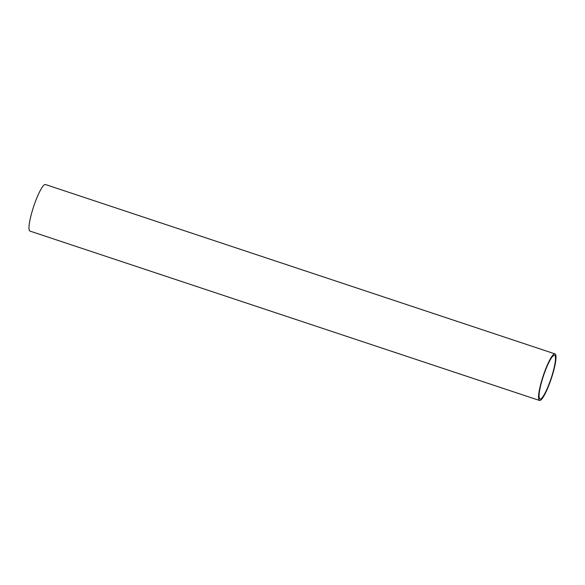<?xml version="1.0" encoding="UTF-8"?>
<svg xmlns="http://www.w3.org/2000/svg" width="585" height="585" viewBox="0 0 585 585"><rect width="100%" height="100%" fill="white"/><g stroke="black" fill="none" stroke-linecap="round" stroke-linejoin="round"><path stroke-width="0.88" d="M555.004 353.896L45.476 184.531A24.541 4.285 108.4 0 0 32.789 209.218A24.541 4.285 108.4 0 0 29.996 231.104L539.524 400.469A24.541 4.285 -71.6 0 1 542.317 378.583A24.541 4.285 -71.6 0 1 555.004 353.896A24.541 4.285 -71.6 0 1 552.211 375.782A24.541 4.285 -71.6 0 1 539.524 400.469M542.617 378.495A23.034 4.022 108.4 0 0 539.999 399.043A23.034 4.022 108.4 0 0 551.911 375.87A23.034 4.022 108.4 0 0 554.529 355.322A23.034 4.022 108.4 0 0 542.617 378.495"/></g></svg>
